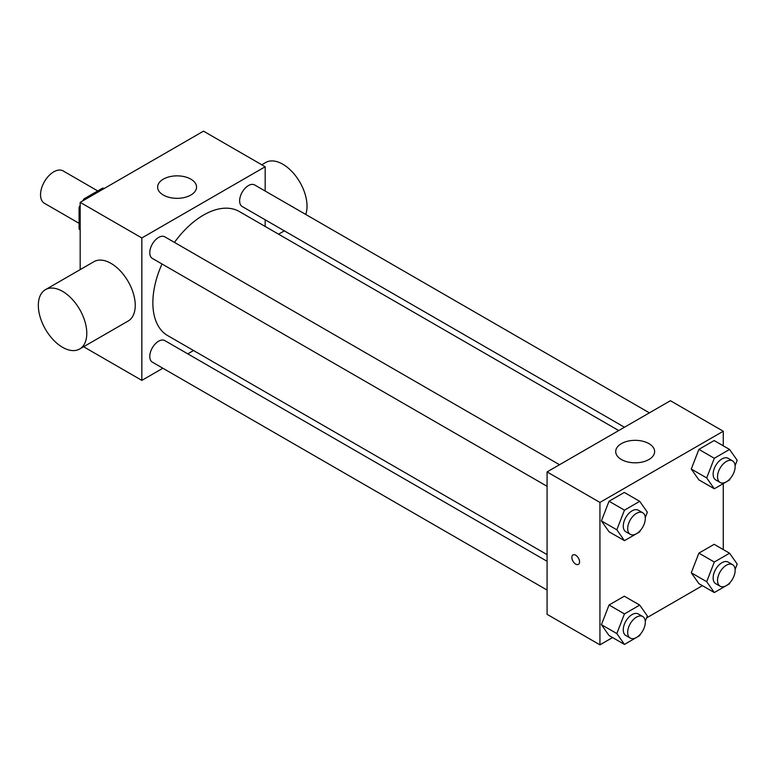 <?xml version="1.0" encoding="UTF-8"?>
<svg xmlns="http://www.w3.org/2000/svg" width="776" height="776" viewBox="0 0 776 776"><rect width="100%" height="100%" fill="white"/><g stroke="black" fill="none" stroke-linecap="round" stroke-linejoin="round"><path stroke-width="1.16" d="M97.766 190.935L63.098 170.914A18.692 10.786 120 0 0 48.694 175.919A18.692 10.786 120 0 0 40.536 194.727A18.692 10.786 120 0 0 44.407 203.283L79.074 223.304M85.224 199.442L84.118 198.811L102.665 188.102A24.124 13.929 120 0 1 104.178 188.5M80.18 229.589L79.074 228.959A24.124 13.929 120 0 0 80.18 230.065M79.074 228.959L79.074 207.551A24.124 13.929 120 0 1 80.18 205.165M84.118 198.811A24.124 13.929 120 0 0 82.615 200.955M80.18 208.181L79.074 207.551M103.761 188.743L102.665 188.102M80.18 269.602L80.18 202.361L203.506 131.154L265.179 166.753L265.179 191.022M162.863 368.241L141.843 380.376L83.604 346.746M193.544 350.529L187.782 353.856M547.08 486.3L152.358 258.418A12.455 7.197 -60 0 1 152.358 244.033A12.455 7.197 -60 0 1 164.813 236.835L559.535 464.727M547.08 590.061L152.358 362.169A12.455 7.197 -60 0 1 152.358 347.784A12.455 7.197 -60 0 1 164.813 340.596L547.08 561.29M265.179 219.792L265.179 226.446M141.843 380.376L141.843 237.96L265.179 166.753M624.476 427.236L242.209 206.532A12.455 7.197 -60 0 1 242.209 192.147A12.455 7.197 -60 0 1 254.664 184.96L649.386 412.851M547.08 554.636L167.694 335.601A71.634 41.361 -60 0 1 162.009 263.985M174.464 242.413A71.634 41.361 -60 0 1 239.328 211.528L618.715 430.564M45.435 289.671L93.886 261.696A34.26 19.778 60 0 1 128.147 281.475A34.26 19.778 60 0 1 128.147 321.031L79.686 349.006A34.26 19.778 -120 0 0 79.695 309.449A34.26 19.778 -120 0 0 45.435 289.671A34.26 19.778 -120 0 0 40.177 317.122A34.26 19.778 -120 0 0 62.565 347.308A34.26 19.778 -120 0 0 79.686 349.006M141.843 237.96L80.18 202.361M190.847 179.149A19.468 11.242 180 0 1 196.551 187.103A19.468 11.242 180 0 1 177.083 198.336A19.468 11.242 180 0 1 157.615 187.103A19.468 11.242 180 0 1 169.634 176.715A19.468 11.242 180 0 1 190.847 179.149M261.745 164.774L265.664 162.514A34.26 19.778 60 0 1 282.794 164.211A34.26 19.778 60 0 1 305.734 214.438M612.565 637.552L599.935 644.846L547.08 614.33L547.08 471.915L670.406 400.717L723.261 431.233L723.261 445.822M702.416 585.676L646.583 617.909M698.895 479.888L691.27 469.034L698.895 449.372L714.153 440.555L698.895 449.372L691.27 469.034L698.895 479.888L714.308 488.783L706.684 477.929L714.308 458.267L729.566 449.459L737.2 460.313L735.115 465.678M609.044 635.515L601.41 624.661L609.044 604.999L624.302 596.191L609.044 604.999L601.41 624.661L609.044 635.515L624.457 644.419L616.823 633.565L624.457 613.903L639.715 605.096L647.349 615.95L645.263 621.314M723.261 483.613L723.261 549.573M599.935 644.846L599.935 502.431L723.261 431.233M698.895 583.639L691.27 572.785L698.895 553.123L714.153 544.315L698.895 553.123L691.27 572.785L698.895 583.639L714.308 592.544L706.684 581.69L714.308 562.028L729.566 553.22L737.2 564.065L735.115 569.429M609.044 531.764L601.41 520.909L609.044 501.248L624.302 492.44L609.044 501.248L601.41 520.909L609.044 531.764L624.457 540.659L616.823 529.804L624.457 510.142L639.715 501.335L647.349 512.189L645.263 517.553M599.935 502.431L547.08 471.915M621.401 459.518A19.468 11.242 180 0 1 615.707 451.574A19.468 11.242 180 0 1 635.166 440.331A19.468 11.242 180 0 1 654.634 451.574A19.468 11.242 180 0 1 642.615 461.962A19.468 11.242 180 0 1 621.401 459.518M579.556 561.882A5.451 3.143 60 0 1 578.43 564.375A5.451 3.143 60 0 1 572.979 561.223A5.451 3.143 60 0 1 572.979 554.937A5.451 3.143 60 0 1 577.179 556.392A5.451 3.143 60 0 1 579.556 561.882M578.43 564.375A5.451 3.143 60 0 1 572.989 561.223A5.451 3.143 60 0 1 572.979 554.937M640.181 530.648L639.715 531.851L624.457 540.659M642.722 512.752L638.318 510.21A12.455 7.197 120 0 0 628.715 513.547A12.455 7.197 120 0 0 623.273 526.089A12.455 7.197 120 0 0 625.854 531.793L630.257 534.334A12.455 7.197 120 0 0 642.722 527.137A12.455 7.197 120 0 0 642.722 512.752A12.455 7.197 120 0 0 633.119 516.088A12.455 7.197 120 0 0 627.677 528.631A12.455 7.197 120 0 0 630.257 534.334M616.833 529.804L601.41 520.909M624.457 510.142L609.044 501.248M639.715 501.335L624.302 492.44M730.041 478.773L729.566 479.975L714.308 488.783M732.573 460.876L728.169 458.335A12.455 7.197 120 0 0 718.566 461.671A12.455 7.197 120 0 0 713.134 474.204A12.455 7.197 120 0 0 715.715 479.907L720.118 482.459A12.455 7.197 120 0 0 732.573 475.261A12.455 7.197 120 0 0 732.573 460.876A12.455 7.197 120 0 0 722.98 464.213A12.455 7.197 120 0 0 717.538 476.755A12.455 7.197 120 0 0 720.118 482.459M706.684 477.929L691.27 469.034M714.308 458.267L698.895 449.372M729.566 449.459L714.153 440.555M640.181 634.399L639.715 635.612L624.457 644.419M642.722 616.513L638.318 613.971A12.455 7.197 120 0 0 628.715 617.308A12.455 7.197 120 0 0 623.273 629.84A12.455 7.197 120 0 0 625.854 635.544L630.257 638.085A12.455 7.197 120 0 0 642.722 630.898A12.455 7.197 120 0 0 642.722 616.513A12.455 7.197 120 0 0 633.119 619.849A12.455 7.197 120 0 0 627.677 632.382A12.455 7.197 120 0 0 630.257 638.085M616.833 633.565L601.41 624.661M624.457 613.903L609.044 604.999M639.715 605.096L624.302 596.191M730.041 582.524L729.566 583.736L714.308 592.544M732.573 564.637L728.169 562.086A12.455 7.197 120 0 0 718.566 565.423A12.455 7.197 120 0 0 713.134 577.965A12.455 7.197 120 0 0 715.715 583.668L720.118 586.21A12.455 7.197 120 0 0 732.573 579.022A12.455 7.197 120 0 0 732.573 564.637A12.455 7.197 120 0 0 722.98 567.974A12.455 7.197 120 0 0 717.538 580.506A12.455 7.197 120 0 0 720.118 586.21M706.684 581.69L691.27 572.785M714.308 562.028L698.895 553.123M729.566 553.22L714.153 544.315M284.336 230.86L278.574 234.187"/></g></svg>
